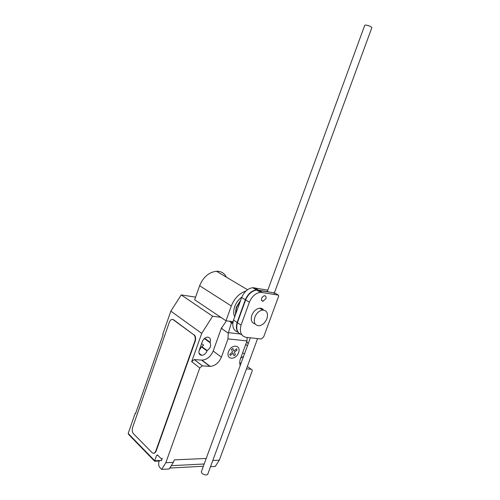 <?xml version="1.0" encoding="UTF-8"?>
<svg xmlns="http://www.w3.org/2000/svg" width="500" height="500" viewBox="0 0 500 500"><rect width="100%" height="100%" fill="white"/><g stroke="black" fill="none" stroke-linecap="round" stroke-linejoin="round"><path stroke-width="0.75" d="M264.75 295.712L264.312 295.694C261.188 297.481 260.644 299.35 262.7 301.306L265.85 298.856C266.344 297.144 265.975 296.1 264.75 295.712M278.7 296.094L263.669 336.894L261.275 338.994L245.794 337.294C240.938 335.881 239.363 331.812 241.062 325.094L249.375 302.213C251.887 296.413 255.594 293.1 260.481 292.275L278.369 295.1L278.7 296.094M278.369 295.1L274.581 292.919L256.712 290.062C251.831 290.869 248.144 294.156 245.65 299.925L237.406 322.675L241.062 325.094M237.406 322.675C235.744 329.125 237.2 333.15 241.769 334.756M245.65 299.925L249.375 302.213M258.438 290.113L262.206 292.325M239.575 333.769C236.462 331.463 235.637 327.7 237.113 322.481L245.35 299.744C247.844 293.981 251.531 290.694 256.413 289.887L268.369 291.719M267.819 290.113L252.694 287.7C247.825 288.488 244.15 291.75 241.669 297.481L233.5 320.094L237.113 322.481M233.5 320.094C231.856 326.488 233.312 330.5 237.856 332.125M241.669 297.481L245.35 299.744M254.412 287.756L258.137 289.938M267.3 291.531L364.756 25.263L366.025 25.05C369.1 25.719 371.044 26.575 371.869 27.613L371.825 27.731M207.75 474.231L207.669 474.462C206.225 475.394 204.294 474.994 201.875 473.275L201.331 471.775L250.369 337.794M240.688 300.194L236.175 307.4L235.294 315.119M234.675 316.844C233.369 313.875 233.388 310.425 234.744 306.488C236.225 302.562 238.581 299.438 241.812 297.119M254.856 317.1C253.438 322.481 254.8 325.375 258.931 325.788C262.45 325.269 265.1 322.925 266.887 318.756C268.344 313.337 266.95 310.438 262.719 310.056C259.25 310.613 256.625 312.962 254.856 317.1M255.056 323.831C251.562 322.894 250.494 320.012 251.85 315.2C253.612 311.081 256.225 308.744 259.694 308.194C261.4 308.106 262.706 308.731 263.619 310.069M235.487 314.587L236.462 307.587L240.4 300.994M233.075 321.675L225.994 320.769L231.319 305.981C234.438 298.269 239.319 293.275 245.975 290.994M226.4 277.162C224.387 273.137 221.075 271.163 216.475 271.244C208.869 272.238 203.256 277.062 199.625 285.719L194.669 299.781L225.994 320.769M220.794 317.288L212.619 316.212L201.725 333.4L191.675 361.613L199.769 367.956L165.819 462.713L161.713 469.394L159.225 466.831L158.706 465.213L158.756 462.006C159.331 460.625 160.094 460.169 161.044 460.637L161.488 460.494L162.262 458.338L161.375 458.869L157.45 454.938L156.575 455.462L154.7 460.725L128.194 433.431L128.606 434.406L154.562 461.156M247.15 337.444L246.988 340.906L227.994 338.906L228.287 333.156L231.287 323.181L230.956 322.244L232.925 322.494M232.812 323.375L231.287 323.181M229.406 321.206L230.956 322.244M246.988 340.906L240.487 358.681C239.575 361.275 239.488 363.562 240.212 365.538M199.769 367.956L202.331 365.863L210.119 366.388C215.144 365.925 218.906 362.837 221.406 357.125L227.994 338.906M165.819 462.713L173.356 462.356L174.25 459.875L206.206 458.456M246.456 368.906L251.163 369.231C252.106 369.425 252.394 370.156 252.031 371.425L219.306 460.175L212.806 460.487M210.519 466.712L215.256 466.45L219.306 460.175M171.65 465.112L170.019 468.038L203.356 466.244M204.175 463.994L171.488 465.669M161.713 469.394L169.256 468.981L173.356 462.356M159.319 461L154.613 461.213L154.7 460.725L160.069 460.487M172.6 319.438L173.656 319.806L193.756 334.769L173.294 319.762C171.713 318.925 170.406 319.731 169.369 322.175L132.619 427.4C131.894 429.981 132.169 432.088 133.431 433.706L152.394 452.95C153.819 453.663 154.975 452.956 155.863 450.838L194.856 341.125L195.225 341.163L156.237 450.825C155.612 452.444 154.738 453.244 153.619 453.231M193.756 334.769L193.994 334.963C195.319 336.494 195.606 338.544 194.856 341.125M191.675 361.613L194.219 359.556L201.969 360.138C206.969 359.712 210.7 356.688 213.162 351.05L221.575 327.663L222.169 328.944L228.287 333.156M222.169 328.944L221.65 327.713M239.731 363.013L241.1 363.119M221.781 327.688L226.431 320.825M248.131 343.906L246.8 341.419M240.619 358.325L243.612 356.256M207.175 350.556C210.463 348.144 211.406 345.513 210.006 342.65L210.15 342.25C210.956 339.181 210.106 337.475 207.594 337.137C205.25 337.388 203.506 338.831 202.362 341.481L199.225 350.269C198.438 353.269 199.256 354.95 201.681 355.312C204.075 355.1 205.856 353.65 207.031 350.956L207.175 350.556L201.819 346.575L199.231 350.25M201.594 343.638L203.625 345.138L201.819 346.575M200.35 354.3L200.156 354.856M201.725 333.4L170.844 311.144L162.806 334.194L163.162 334.475L135.556 413.612L135.219 413.288L128.194 433.431M210.006 342.65L204.356 338.544M194.125 334.806L194.356 335.006C195.688 336.531 195.975 338.581 195.225 341.163M135.219 413.288L135.669 413.288M170.844 311.144L181.213 294.931L212.619 316.212M195.606 297.119L181.213 294.931M235.387 354.719L234.062 355.781L233.038 353.269L230.294 355.462L229.788 354.237L232.537 352.05L231.506 349.519L232.838 348.462L233.869 350.988L236.6 348.812L237.094 350.037L234.369 352.212L235.387 354.719M238.556 352.65C241.531 344.75 231.4 343.713 228.506 351.756C225.581 359.775 235.763 360.556 238.556 352.65M199.625 285.719L231.319 305.981M239.844 333.95L228.438 332.656M157.938 455.412L156.575 455.462M161.519 460.419L160.606 460.462M156.237 450.825L155.863 450.838M194.306 359.562L202.419 365.863M247.35 366.481L251.163 369.231M213.162 351.05L221.406 357.125M201.612 360.119L209.756 366.369M210.15 342.25L204.675 338.281M244.419 354.044L242.644 352.794M247.456 345.756L245.662 344.525M207.031 350.956L201.681 346.969M173.294 319.762L173.656 319.806M261.544 300.381L263.113 301.319M256.712 290.062L260.481 292.275M252.694 287.7L256.413 289.887M207.669 474.462L257.594 338.594M273.863 294.325L371.869 27.613M259.694 308.194L262.719 310.056M216.475 271.244L247.506 289.738M161.044 460.637L161.425 460.625M194.219 359.556L202.331 365.863M201.969 360.138L210.119 366.388M201.681 355.312L199.044 353.306M193.994 334.963L194.356 335.006"/></g></svg>
